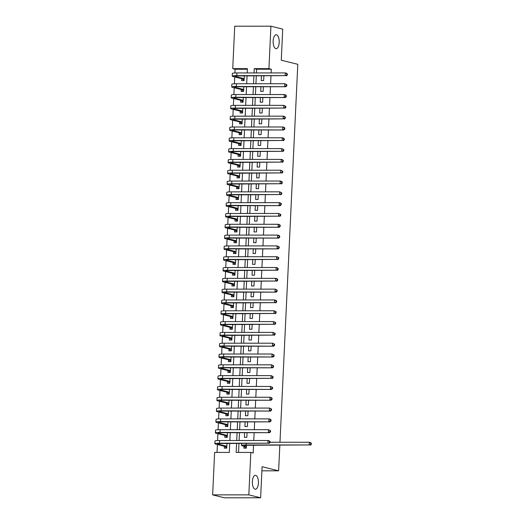 <?xml version="1.0" encoding="UTF-8"?>
<svg xmlns="http://www.w3.org/2000/svg" width="524" height="524" viewBox="0 0 524 524"><rect width="100%" height="100%" fill="white"/><g stroke="black" fill="none" stroke-linecap="round" stroke-linejoin="round"><path stroke-width="0.79" d="M275.84 48.64A6.963 3.039 -90 0 1 273.135 41.344A6.963 3.039 -90 0 1 276.168 34.761A6.963 3.039 -90 0 1 276.495 34.8A6.963 3.039 -90 0 1 279.2 42.097A6.963 3.039 -90 0 1 276.168 48.68A6.963 3.039 -90 0 1 275.84 48.64M255.064 489.187A6.963 3.039 -90 0 1 252.358 481.89A6.963 3.039 -90 0 1 255.391 475.307A6.963 3.039 -90 0 1 255.719 475.347A6.963 3.039 -90 0 1 258.43 482.643A6.963 3.039 -90 0 1 255.391 489.226A6.963 3.039 -90 0 1 255.064 489.187M279.829 445.256L278.624 470.814L262.098 466.707L260.631 497.787L224.436 497.8L212.633 494.866L214.63 452.435L229.309 452.428L229.728 443.507M247.38 69.227L235.093 69.234L234.916 72.98M234.732 76.949L234.405 83.788M234.221 87.757L233.894 94.602M233.711 98.571L233.39 105.416M233.2 109.378L232.879 116.223M232.689 120.193L232.368 127.037M232.178 131L231.857 137.845M231.673 141.814L231.346 148.659M231.163 152.622L230.835 159.466M230.652 163.436L230.331 170.28M230.141 174.243L229.82 181.088M229.63 185.057L229.309 191.902M229.119 195.865L228.798 202.709M228.608 206.679L228.287 213.523M228.104 217.493L227.776 224.331M227.593 228.3L227.272 235.145M227.082 239.114L226.761 245.953M226.571 249.922L226.25 256.767M226.06 260.736L225.739 267.581M225.549 271.543L225.228 278.388M225.045 282.357L224.717 289.202M224.534 293.165L224.213 300.01M224.023 303.979L223.702 310.824M223.512 314.786L223.191 321.631M223.001 325.601L222.68 332.445M222.49 336.408L222.169 343.253M221.986 347.222L221.659 354.067M221.475 358.03L221.148 364.874M220.964 368.844L220.643 375.688M220.453 379.658L220.132 386.496M219.942 390.465L219.622 397.31M219.432 401.279L219.111 408.124M218.927 412.087L218.6 418.931M218.416 422.901L218.089 429.746M217.905 433.708L217.584 440.553M217.394 444.522L217.021 452.435M235.093 69.234L232.735 68.644L234.732 26.213L270.928 26.2L268.923 68.631L254.251 68.637L254.048 72.934M261.437 75.928L261.214 80.572L263.657 80.572L263.88 75.928M260.926 86.742L260.703 91.386L263.153 91.386L263.369 86.735M260.415 97.549L260.192 102.193L262.642 102.193L262.858 97.549M259.904 108.363L259.688 113.007L262.131 113.007L262.347 108.363M259.393 119.171L259.177 123.821L261.62 123.815L261.843 119.171M258.882 129.985L258.666 134.629L261.109 134.629L261.332 129.985M258.371 140.792L258.155 145.443L260.598 145.436L260.821 140.792M257.867 151.606L257.644 156.25L260.094 156.25L260.31 151.606M257.356 162.414L257.133 167.064L259.583 167.064L259.799 162.414M256.845 173.228L256.629 177.872L259.072 177.872L259.288 173.228M256.334 184.035L256.118 188.686L258.561 188.686L258.777 184.035M255.823 194.849L255.607 199.493L258.05 199.493L258.273 194.849M255.312 205.657L255.096 210.307L257.539 210.307L257.762 205.657M254.808 216.471L254.585 221.115L257.035 221.115L257.251 216.471M254.297 227.285L254.075 231.929L256.524 231.929L256.74 227.278M253.786 238.093L253.564 242.736L256.013 242.736L256.229 238.093M253.275 248.907L253.059 253.551L255.502 253.551L255.719 248.907M252.764 259.714L252.548 264.358L254.992 264.358L255.214 259.714M252.254 270.528L252.037 275.172L254.481 275.172L254.703 270.528M251.749 281.336L251.527 285.986L253.976 285.98L254.192 281.336M251.238 292.15L251.016 296.794L253.465 296.794L253.682 292.15M250.727 302.957L250.505 307.608L252.954 307.601L253.171 302.957M250.217 313.771L250 318.415L252.444 318.415L252.66 313.771M249.706 324.579L249.489 329.229L251.933 329.229L252.155 324.579M249.195 335.393L248.979 340.037L251.422 340.037L251.644 335.393M248.69 346.2L248.468 350.851L250.911 350.851L251.134 346.2M248.179 357.014L247.957 361.658L250.407 361.658L250.623 357.014M247.669 367.822L247.446 372.472L249.896 372.472L250.112 367.822M247.158 378.636L246.942 383.28L249.385 383.28L249.601 378.636M246.647 389.45L246.431 394.094L248.874 394.094L249.097 389.443M246.136 400.257L245.92 404.901L248.363 404.901L248.586 400.257M245.632 411.071L245.409 415.715L247.852 415.715L248.075 411.071M245.121 421.879L244.898 426.523L247.348 426.523L247.564 421.879M244.61 432.693L244.387 437.337L246.837 437.337L247.053 432.693M224.403 446.265L224.318 448.151L226.761 448.151L226.977 443.507M224.914 435.451L224.822 437.344L227.272 437.344L227.488 432.693M225.425 424.643L225.333 426.529L227.783 426.529L227.999 421.886M225.936 413.829L225.844 415.722L228.294 415.722L228.51 411.071M226.447 403.015L226.355 404.908L228.798 404.908L229.021 400.264M226.951 392.207L226.866 394.1L229.309 394.1L229.532 389.45M227.462 381.393L227.377 383.286L229.82 383.286L230.036 378.642M227.973 370.586L227.888 372.479L230.331 372.479L230.547 367.828M228.484 359.772L228.392 361.665L230.842 361.665L231.058 357.021M228.995 348.964L228.903 350.857L231.353 350.851L231.569 346.207M229.505 338.15L229.414 340.043L231.857 340.043L232.08 335.399M230.01 327.343L229.925 329.236L232.368 329.229L232.591 324.585M230.521 316.529L230.436 318.422L232.879 318.422L233.101 313.778M231.032 305.721L230.946 307.608L233.39 307.608L233.606 302.964M231.543 294.907L231.451 296.8L233.901 296.8L234.117 292.156M232.053 284.1L231.962 285.986L234.411 285.986L234.628 281.342M232.564 273.286L232.473 275.179L234.916 275.179L235.138 270.528M233.075 262.472L232.983 264.365L235.427 264.365L235.649 259.721M233.58 251.664L233.494 253.557L235.938 253.557L236.16 248.907M234.09 240.85L234.005 242.743L236.448 242.743L236.665 238.099M234.601 230.043L234.51 231.936L236.959 231.936L237.176 227.285M235.112 219.228L235.021 221.121L237.47 221.121L237.686 216.478M235.623 208.421L235.531 210.314L237.975 210.314L238.197 205.663M236.134 197.607L236.042 199.5L238.486 199.5L238.708 194.856M236.638 186.799L236.553 188.692L238.996 188.686L239.219 184.042M237.149 175.985L237.064 177.878L239.507 177.878L239.723 173.234M237.66 165.178L237.569 167.071L240.018 167.064L240.234 162.42M238.171 154.364L238.079 156.257L240.529 156.257L240.745 151.613M238.682 143.556L238.59 145.443L241.033 145.443L241.256 140.799M239.193 132.742L239.101 134.635L241.544 134.635L241.767 129.985M239.697 121.935L239.612 123.821L242.055 123.821L242.278 119.177M240.208 111.121L240.123 113.014L242.566 113.014L242.782 108.363M240.719 100.307L240.627 102.2L243.077 102.2L243.293 97.556M241.23 89.499L241.138 91.392L243.588 91.392L243.804 86.742M241.741 78.685L241.649 80.578L244.092 80.578L244.315 75.934M236.573 443.507L236.154 452.428L250.826 452.422L253.19 453.011L253.551 445.262M253.78 440.501L254.147 432.686M254.291 429.693L254.657 421.879M254.795 418.879L255.168 411.065M255.306 408.072L255.679 400.257M255.817 397.257L256.184 389.443M256.328 386.45L256.695 378.636M256.839 375.636L257.205 367.822M257.349 364.828L257.716 357.014M257.854 354.014L258.227 346.2M258.365 343.207L258.738 335.386M258.876 332.393L259.242 324.579M259.387 321.579L259.753 313.765M259.897 310.771L260.264 302.957M260.408 299.957L260.775 292.143M260.913 289.15L261.286 281.336M261.424 278.336L261.797 270.522M261.935 267.528L262.301 259.714M262.445 256.714L262.812 248.9M262.956 245.907L263.323 238.093M263.467 235.093L263.834 227.278M263.972 224.285L264.345 216.471M264.482 213.471L264.856 205.657M264.993 202.664L265.36 194.849M265.504 191.85L265.871 184.035M266.015 181.042L266.382 173.221M266.526 170.228L266.893 162.414M267.037 159.414L267.404 151.6M267.541 148.606L267.915 140.792M268.052 137.792L268.419 129.978M268.563 126.985L268.93 119.171M269.074 116.171L269.441 108.357M269.585 105.363L269.952 97.549M270.096 94.549L270.463 86.735M270.6 83.742L270.974 75.928M271.111 72.928L271.288 69.22L256.616 69.227L256.439 72.934M256.295 75.928L255.928 83.742M255.791 86.742L255.417 94.556M255.28 97.549L254.906 105.363M254.769 108.363L254.402 116.177M254.258 119.171L253.891 126.991M253.747 129.985L253.38 137.799M253.236 140.792L252.869 148.613M252.732 151.606L252.358 159.42M252.221 162.42L251.847 170.234M251.71 173.228L251.343 181.042M251.199 184.042L250.832 191.856M250.688 194.849L250.321 202.664M250.177 205.663L249.81 213.478M249.673 216.471L249.3 224.285M249.162 227.285L248.789 235.099M248.651 238.093L248.284 245.907M248.14 248.907L247.773 256.721M247.629 259.714L247.263 267.528M247.118 270.528L246.752 278.342M246.614 281.336L246.241 289.156M246.103 292.15L245.73 299.964M245.592 302.964L245.225 310.778M245.081 313.771L244.715 321.585M244.57 324.585L244.204 332.399M244.06 335.393L243.693 343.207M243.555 346.207L243.182 354.021M243.044 357.014L242.671 364.828M242.533 367.828L242.167 375.643M242.023 378.636L241.656 386.45M241.512 389.45L241.145 397.264M241.001 400.257L240.634 408.072M240.49 411.071L240.123 418.886M239.985 421.879L239.612 429.693M239.475 432.693L239.108 440.507M238.964 443.501L238.544 452.428M243.968 446.258L243.883 448.151L246.326 448.144L246.463 445.276M270.928 26.2L282.731 29.134L281.27 60.214L297.796 64.321L279.973 442.256M261.902 470.821L278.624 470.814M260.631 497.787L248.828 494.859L212.633 494.866M271.288 69.22L268.923 68.631M250.826 452.422L248.828 494.859M253.911 75.928L253.537 83.742M253.4 86.742L253.033 94.556M252.889 97.549L252.522 105.37M252.378 108.363L252.011 116.177M251.867 119.177L251.5 126.991M251.363 129.985L250.989 137.799M250.852 140.799L250.479 148.613M250.341 151.606L249.974 159.42M249.83 162.42L249.463 170.234M249.319 173.228L248.952 181.042M248.808 184.042L248.442 191.856M248.297 194.849L247.931 202.664M247.793 205.663L247.42 213.478M247.282 216.471L246.915 224.285M246.771 227.285L246.404 235.099M246.26 238.093L245.894 245.907M245.749 248.907L245.383 256.721M245.239 259.714L244.872 267.535M244.734 270.528L244.361 278.342M244.223 281.342L243.857 289.156M243.712 292.15L243.346 299.964M243.202 302.964L242.835 310.778M242.691 313.771L242.324 321.585M242.18 324.585L241.813 332.399M241.675 335.393L241.302 343.207M241.164 346.207L240.798 354.021M240.654 357.014L240.287 364.828M240.143 367.828L239.776 375.643M239.632 378.636L239.265 386.45M239.121 389.45L238.754 397.264M238.617 400.257L238.243 408.072M238.106 411.071L237.732 418.886M237.595 421.879L237.228 429.7M237.084 432.693L236.717 440.507M247.204 72.934L247.407 68.637L232.735 68.644M229.866 440.507L230.239 432.693M230.377 429.7L230.743 421.886M230.888 418.886L231.254 411.071M231.398 408.078L231.765 400.264M231.909 397.264L232.276 389.45M232.42 386.457L232.787 378.642M232.925 375.643L233.298 367.828M233.435 364.835L233.809 357.021M233.946 354.021L234.313 346.207M234.457 343.213L234.824 335.399M234.968 332.399L235.335 324.585M235.479 321.592L235.846 313.771M235.983 310.778L236.357 302.964M236.494 299.964L236.868 292.15M237.005 289.156L237.372 281.342M237.516 278.342L237.883 270.528M238.027 267.535L238.394 259.721M238.538 256.721L238.905 248.907M239.042 245.913L239.416 238.099M239.553 235.099L239.927 227.285M240.064 224.292L240.431 216.478M240.575 213.478L240.942 205.663M241.086 202.67L241.453 194.856M241.597 191.856L241.964 184.042M242.101 181.049L242.474 173.234M242.612 170.234L242.985 162.42M243.123 159.427L243.49 151.606M243.634 148.613L244.001 140.799M244.145 137.799L244.512 129.985M244.656 126.991L245.022 119.177M245.167 116.177L245.533 108.363M245.671 105.37L246.044 97.556M246.182 94.556L246.549 86.742M246.693 83.748L247.059 75.934M256.616 69.227L254.251 68.637M246.418 446.258L244.787 445.852A5.437 0.531 2.7 0 1 244.243 445.59A5.437 0.531 2.7 0 1 247.315 445.262L309.18 444.948L246.136 444.968A8.155 0.793 -177.3 0 0 241.531 445.466A8.155 0.793 -177.3 0 0 242.337 445.852L246.411 446.376M245.841 448.086L244.446 446.376M310.843 444.228L311.315 444.345L311.367 443.265L310.896 443.147L310.843 444.228L309.18 444.948L309.311 442.249L270.011 442.263M310.896 443.147L309.311 442.249L310.49 442.544L311.367 443.265M311.315 444.345L310.359 445.243M226.761 448.092L224.881 446.382L226.846 446.382M226.853 446.258L218.135 444.097A5.437 0.531 2.7 0 1 217.598 443.841A5.437 0.531 2.7 0 1 220.669 443.507L267.862 443.199L219.484 443.212A8.155 0.793 -177.3 0 0 214.879 443.71A8.155 0.793 -177.3 0 0 215.692 444.097L224.881 446.382M269.526 442.479L269.998 442.597L270.05 441.516L269.572 441.398L269.526 442.479L267.862 443.199L267.987 440.501L219.615 440.514A8.155 0.793 -177.3 0 0 215.01 441.012L214.879 443.71M269.572 441.398L267.987 440.501L269.166 440.789L270.05 441.516M269.998 442.597L269.041 443.494M227.272 437.285L225.392 435.568L227.357 435.568M227.357 435.451L218.646 433.289A5.437 0.531 2.7 0 1 218.108 433.027A5.437 0.531 2.7 0 1 221.174 432.7L269.552 432.686L219.995 432.405A8.155 0.793 -177.3 0 0 215.39 432.903A8.155 0.793 -177.3 0 0 216.202 433.289L225.392 435.568M270.03 431.665L270.508 431.783L270.554 430.702L270.083 430.584L270.03 431.665L268.367 432.392L268.498 429.687L220.126 429.7A8.155 0.793 -177.3 0 0 215.521 430.197L215.39 432.903M270.083 430.584L268.498 429.687L270.554 430.702M270.508 431.783L269.552 432.686M227.783 426.471L225.896 424.761L227.861 424.754M227.868 424.637L219.156 422.475A5.437 0.531 2.7 0 1 218.619 422.22A5.437 0.531 2.7 0 1 221.685 421.886L270.057 421.872L220.506 421.591A8.155 0.793 -177.3 0 0 215.901 422.089A8.155 0.793 -177.3 0 0 216.713 422.475L225.896 424.761M270.541 420.857L271.013 420.975L271.065 419.894L270.594 419.776L270.541 420.857L268.877 421.578L269.009 418.879L220.637 418.892A8.155 0.793 -177.3 0 0 216.026 419.383L215.901 422.089M270.594 419.776L269.009 418.879L270.188 419.167L271.065 419.894M271.013 420.975L270.057 421.872M228.294 415.663L226.407 413.947L228.372 413.947M228.379 413.829L219.667 411.661A5.437 0.531 2.7 0 1 219.124 411.406A5.437 0.531 2.7 0 1 222.196 411.078L270.567 411.065L221.017 410.783A8.155 0.793 -177.3 0 0 216.412 411.281A8.155 0.793 -177.3 0 0 217.224 411.668L226.407 413.947M271.052 410.043L271.524 410.161L271.576 409.08L271.104 408.962L271.052 410.043L269.388 410.77L269.519 408.065L221.141 408.078A8.155 0.793 -177.3 0 0 216.536 408.576L216.412 411.281M271.104 408.962L269.519 408.065L271.576 409.08M271.524 410.161L270.567 411.065M228.805 404.849L226.918 403.133L228.883 403.133M228.89 403.015L220.178 400.853A5.437 0.531 2.7 0 1 219.635 400.598A5.437 0.531 2.7 0 1 222.707 400.264L271.078 400.251L221.528 399.969A8.155 0.793 -177.3 0 0 216.923 400.467A8.155 0.793 -177.3 0 0 217.729 400.853L226.918 403.133M271.563 399.236L272.035 399.354L272.087 398.273L271.615 398.155L271.563 399.236L269.899 399.956L270.024 397.257L221.652 397.271A8.155 0.793 -177.3 0 0 217.047 397.762L216.923 400.467M271.615 398.155L270.024 397.257L271.209 397.546L272.087 398.273M272.035 399.354L271.078 400.251M229.316 394.041L228.824 394.041L227.429 392.325L229.394 392.325M229.401 392.207L220.689 390.039A5.437 0.531 2.7 0 1 220.146 389.784A5.437 0.531 2.7 0 1 223.217 389.456L271.589 389.437L222.038 389.162A8.155 0.793 -177.3 0 0 217.434 389.653A8.155 0.793 -177.3 0 0 218.239 390.039L227.429 392.325M272.074 388.422L272.546 388.539L272.598 387.459L272.126 387.341L272.074 388.422L270.41 389.149L270.535 386.443L222.163 386.457A8.155 0.793 -177.3 0 0 217.558 386.954L217.434 389.653M272.126 387.341L270.535 386.443L272.598 387.459M272.546 388.539L271.589 389.437M229.82 383.227L227.94 381.511L229.905 381.511M229.912 381.393L221.194 379.232A5.437 0.531 2.7 0 1 220.656 378.976A5.437 0.531 2.7 0 1 223.728 378.642L270.921 378.335L222.543 378.348A8.155 0.793 -177.3 0 0 217.938 378.845A8.155 0.793 -177.3 0 0 218.75 379.232L227.94 381.511M272.585 377.614L273.056 377.732L273.109 376.651L272.631 376.533L272.585 377.614L270.921 378.335L271.046 375.629L222.674 375.649A8.155 0.793 -177.3 0 0 218.069 376.14L217.938 378.845M272.631 376.533L271.046 375.629L273.109 376.651M273.056 377.732L272.1 378.629M230.331 372.42L228.451 370.704L230.416 370.704M230.422 370.586L221.704 368.418A5.437 0.531 2.7 0 1 221.167 368.162A5.437 0.531 2.7 0 1 224.233 367.835L272.611 367.815L223.054 367.54A8.155 0.793 -177.3 0 0 218.449 368.031A8.155 0.793 -177.3 0 0 219.261 368.418L228.451 370.704M273.089 366.8L273.567 366.918L273.613 365.837L273.142 365.719L273.089 366.8L271.425 367.527L271.556 364.822L223.185 364.835A8.155 0.793 -177.3 0 0 218.58 365.333L218.449 368.031M273.142 365.719L271.556 364.822L273.613 365.837M273.567 366.918L272.611 367.815M230.842 361.606L228.962 359.89L230.92 359.89M230.927 359.772L222.215 357.61A5.437 0.531 2.7 0 1 221.678 357.348A5.437 0.531 2.7 0 1 224.744 357.021L273.122 357.008L223.565 356.726A8.155 0.793 -177.3 0 0 218.96 357.224A8.155 0.793 -177.3 0 0 219.772 357.61L228.962 359.89M273.6 355.993L274.072 356.11L274.124 355.03L273.652 354.912L273.6 355.993L271.936 356.713L272.067 354.008L223.696 354.028A8.155 0.793 -177.3 0 0 219.091 354.519L218.96 357.224M273.652 354.912L272.067 354.008L274.124 355.03M274.072 356.11L273.122 357.008M231.353 350.792L230.868 350.798L229.466 349.082L231.431 349.082M231.438 348.964L222.726 346.796A5.437 0.531 2.7 0 1 222.183 346.541A5.437 0.531 2.7 0 1 225.255 346.207L273.626 346.194L224.076 345.919A8.155 0.793 -177.3 0 0 219.471 346.41A8.155 0.793 -177.3 0 0 220.283 346.796L229.466 349.082M274.111 345.178L274.583 345.296L274.635 344.216L274.163 344.098L274.111 345.178L272.447 345.906L272.578 343.2L224.2 343.213A8.155 0.793 -177.3 0 0 219.595 343.711L219.471 346.41M274.163 344.098L272.578 343.2L274.635 344.216M274.583 345.296L273.626 346.194M231.863 339.984L229.977 338.268L231.942 338.268M231.949 338.15L223.237 335.989A5.437 0.531 2.7 0 1 222.693 335.727A5.437 0.531 2.7 0 1 225.765 335.399L272.958 335.091L224.586 335.105A8.155 0.793 -177.3 0 0 219.982 335.602A8.155 0.793 -177.3 0 0 220.787 335.989L229.977 338.268M274.622 334.371L275.093 334.482L275.146 333.402L274.674 333.29L274.622 334.371L272.958 335.091L273.083 332.386L224.711 332.406A8.155 0.793 -177.3 0 0 220.106 332.897L219.982 335.602M274.674 333.29L273.083 332.386L275.146 333.402M275.093 334.482L274.137 335.386M232.374 329.17L231.883 329.17L230.488 327.461L232.453 327.461M232.459 327.343L223.748 325.175A5.437 0.531 2.7 0 1 223.204 324.919A5.437 0.531 2.7 0 1 226.276 324.585L273.469 324.277L225.097 324.297A8.155 0.793 -177.3 0 0 220.493 324.788A8.155 0.793 -177.3 0 0 221.298 325.175L230.488 327.461M275.133 323.557L275.604 323.675L275.657 322.594L275.185 322.476L275.133 323.557L273.469 324.277L273.594 321.579L225.222 321.592A8.155 0.793 -177.3 0 0 220.617 322.09L220.493 324.788M275.185 322.476L273.594 321.579L275.657 322.594M275.604 323.675L274.648 324.572M232.879 318.363L230.999 316.647L232.964 316.647M232.97 316.529L224.252 314.367A5.437 0.531 2.7 0 1 223.715 314.105A5.437 0.531 2.7 0 1 226.787 313.778L273.98 313.47L225.602 313.483A8.155 0.793 -177.3 0 0 220.997 313.981A8.155 0.793 -177.3 0 0 221.809 314.367L230.999 316.647M275.644 312.749L276.115 312.861L276.168 311.78L275.69 311.662L275.644 312.749L273.98 313.47L274.104 310.765L225.733 310.778A8.155 0.793 -177.3 0 0 221.128 311.276L220.997 313.981M275.69 311.662L274.104 310.765L276.168 311.78M276.115 312.861L275.159 313.765M233.39 307.549L231.51 305.839L233.475 305.839M233.481 305.721L224.763 303.553A5.437 0.531 2.7 0 1 224.226 303.298A5.437 0.531 2.7 0 1 227.298 302.964L274.484 302.656L226.113 302.675A8.155 0.793 -177.3 0 0 221.508 303.167A8.155 0.793 -177.3 0 0 222.32 303.553L231.51 305.839M276.155 301.935L276.626 302.053L276.672 300.973L276.2 300.855L276.155 301.935L274.484 302.656L274.615 299.957L226.244 299.97A8.155 0.793 -177.3 0 0 221.639 300.468L221.508 303.167M276.2 300.855L274.615 299.957L275.794 300.252L276.672 300.973M276.626 302.053L275.67 302.951M233.901 296.741L232.021 295.025L233.986 295.025M233.986 294.907L225.274 292.746A5.437 0.531 2.7 0 1 224.737 292.484A5.437 0.531 2.7 0 1 227.802 292.156L276.181 292.143L226.623 291.861A8.155 0.793 -177.3 0 0 222.019 292.359A8.155 0.793 -177.3 0 0 222.831 292.746L232.021 295.025M276.659 291.121L277.131 291.239L277.183 290.158L276.711 290.041L276.659 291.121L274.995 291.848L275.126 289.143L226.754 289.156A8.155 0.793 -177.3 0 0 222.15 289.654L222.019 292.359M276.711 290.041L275.126 289.143L277.183 290.158M277.131 291.239L276.181 292.143M234.411 285.927L232.525 284.218L234.49 284.211M234.497 284.093L225.785 281.932A5.437 0.531 2.7 0 1 225.248 281.676A5.437 0.531 2.7 0 1 228.313 281.342L275.506 281.034L227.134 281.047A8.155 0.793 -177.3 0 0 222.53 281.545A8.155 0.793 -177.3 0 0 223.342 281.932L232.525 284.218M277.17 280.314L277.641 280.432L277.694 279.351L277.222 279.233L277.17 280.314L275.506 281.034L275.637 278.336L227.259 278.349A8.155 0.793 -177.3 0 0 222.654 278.847L222.53 281.545M277.222 279.233L275.637 278.336L276.816 278.624L277.694 279.351M277.641 280.432L276.685 281.329M234.922 275.12L233.036 273.404L235.001 273.404M235.007 273.286L226.296 271.118A5.437 0.531 2.7 0 1 225.752 270.862A5.437 0.531 2.7 0 1 228.824 270.535L276.017 270.227L227.645 270.24A8.155 0.793 -177.3 0 0 223.041 270.738A8.155 0.793 -177.3 0 0 223.846 271.124L233.036 273.404M277.681 269.5L278.152 269.618L278.205 268.537L277.733 268.419L277.681 269.5L276.017 270.227L276.141 267.522L227.77 267.535A8.155 0.793 -177.3 0 0 223.165 268.033L223.041 270.738M277.733 268.419L276.141 267.522L277.327 267.816L278.205 268.537M278.152 269.618L277.196 270.522M235.433 264.306L234.942 264.306L233.547 262.596L235.512 262.589M235.518 262.472L226.807 260.31A5.437 0.531 2.7 0 1 226.263 260.055A5.437 0.531 2.7 0 1 229.335 259.721L276.528 259.413L228.156 259.426A8.155 0.793 -177.3 0 0 223.552 259.924A8.155 0.793 -177.3 0 0 224.357 260.31L233.547 262.596M278.192 258.692L278.663 258.81L278.716 257.729L278.244 257.612L278.192 258.692L276.528 259.413L276.652 256.714L228.281 256.727A8.155 0.793 -177.3 0 0 223.676 257.219L223.552 259.924M278.244 257.612L276.652 256.714L277.838 257.002L278.716 257.729M278.663 258.81L277.707 259.708M235.944 253.498L235.453 253.498L234.058 251.782L236.023 251.782M236.029 251.664L227.311 249.496A5.437 0.531 2.7 0 1 226.774 249.241A5.437 0.531 2.7 0 1 229.846 248.913L278.218 248.893L228.661 248.618A8.155 0.793 -177.3 0 0 224.056 249.116A8.155 0.793 -177.3 0 0 224.868 249.503L234.058 251.782M278.702 247.878L279.174 247.996L279.227 246.915L278.748 246.797L278.702 247.878L277.039 248.605L277.163 245.9L228.792 245.913A8.155 0.793 -177.3 0 0 224.187 246.411L224.056 249.116M278.748 246.797L277.163 245.9L279.227 246.915M279.174 247.996L278.218 248.893M236.448 242.684L234.569 240.968L236.534 240.968M236.54 240.85L227.822 238.689A5.437 0.531 2.7 0 1 227.285 238.433A5.437 0.531 2.7 0 1 230.357 238.099L278.729 238.086L229.171 237.804A8.155 0.793 -177.3 0 0 224.567 238.302A8.155 0.793 -177.3 0 0 225.379 238.689L234.569 240.968M279.213 237.071L279.685 237.189L279.731 236.108L279.259 235.99L279.213 237.071L277.543 237.791L277.674 235.093L229.302 235.106A8.155 0.793 -177.3 0 0 224.698 235.597L224.567 238.302M279.259 235.99L277.674 235.093L278.853 235.381L279.731 236.108M279.685 237.189L278.729 238.086M236.959 231.877L235.079 230.16L237.044 230.16M237.044 230.043L228.333 227.874A5.437 0.531 2.7 0 1 227.796 227.619A5.437 0.531 2.7 0 1 230.861 227.292L279.24 227.272L229.682 226.997A8.155 0.793 -177.3 0 0 225.078 227.488A8.155 0.793 -177.3 0 0 225.89 227.874L235.079 230.16M279.718 226.257L280.189 226.375L280.242 225.294L279.77 225.176L279.718 226.257L278.054 226.984L278.185 224.279L229.813 224.292A8.155 0.793 -177.3 0 0 225.209 224.789L225.078 227.488M279.77 225.176L278.185 224.279L279.364 224.573L280.242 225.294M280.189 226.375L279.24 227.272M237.47 221.062L235.584 219.346L237.549 219.346M237.555 219.228L228.844 217.067A5.437 0.531 2.7 0 1 228.307 216.805A5.437 0.531 2.7 0 1 231.372 216.478L278.565 216.17L230.193 216.183A8.155 0.793 -177.3 0 0 225.589 216.681A8.155 0.793 -177.3 0 0 226.401 217.067L235.584 219.346M280.229 215.449L280.7 215.567L280.753 214.486L280.281 214.368L280.229 215.449L278.565 216.17L278.696 213.464L230.318 213.484A8.155 0.793 -177.3 0 0 225.713 213.975L225.589 216.681M280.281 214.368L278.696 213.464L280.753 214.486M280.7 215.567L279.744 216.464M237.981 210.255L236.095 208.539L238.06 208.539M238.066 208.421L229.355 206.253A5.437 0.531 2.7 0 1 228.811 205.998A5.437 0.531 2.7 0 1 231.883 205.67L280.255 205.65L230.704 205.375A8.155 0.793 -177.3 0 0 226.099 205.867A8.155 0.793 -177.3 0 0 226.905 206.253L236.095 208.539M280.74 204.635L281.211 204.753L281.264 203.672L280.792 203.554L280.74 204.635L279.076 205.362L279.2 202.657L230.829 202.67A8.155 0.793 -177.3 0 0 226.224 203.168L226.099 205.867M280.792 203.554L279.2 202.657L280.386 202.952L281.264 203.672M281.211 204.753L280.255 205.65M238.492 199.441L238.001 199.441L236.606 197.725L238.571 197.725M238.577 197.607L229.866 195.445A5.437 0.531 2.7 0 1 229.322 195.183A5.437 0.531 2.7 0 1 232.394 194.856L279.587 194.548L231.215 194.561A8.155 0.793 -177.3 0 0 226.61 195.059A8.155 0.793 -177.3 0 0 227.416 195.445L236.606 197.725M281.25 193.828L281.722 193.946L281.774 192.858L281.303 192.747L281.25 193.828L279.587 194.548L279.711 191.843L231.339 191.863A8.155 0.793 -177.3 0 0 226.735 192.354L226.61 195.059M281.303 192.747L279.711 191.843L281.774 192.858M281.722 193.946L280.766 194.843M239.003 188.627L238.512 188.627L237.117 186.917L239.082 186.917M239.088 186.799L230.37 184.631A5.437 0.531 2.7 0 1 229.833 184.376A5.437 0.531 2.7 0 1 232.905 184.042L280.098 183.741L231.719 183.754A8.155 0.793 -177.3 0 0 227.115 184.245A8.155 0.793 -177.3 0 0 227.927 184.631L237.117 186.917M281.761 183.014L282.233 183.131L282.285 182.051L281.814 181.933L281.761 183.014L280.098 183.741L280.222 181.035L231.85 181.049A8.155 0.793 -177.3 0 0 227.246 181.546L227.115 184.245M281.814 181.933L280.222 181.035L281.401 181.33L282.285 182.051M282.233 183.131L281.277 184.029M239.507 177.819L237.627 176.103L239.592 176.103M239.599 175.985L230.881 173.824A5.437 0.531 2.7 0 1 230.344 173.562A5.437 0.531 2.7 0 1 233.416 173.234L280.609 172.927L232.23 172.94A8.155 0.793 -177.3 0 0 227.626 173.437A8.155 0.793 -177.3 0 0 228.438 173.824L237.627 176.103M282.272 172.206L282.744 172.317L282.79 171.237L282.318 171.125L282.272 172.206L280.609 172.927L280.733 170.221L232.361 170.241A8.155 0.793 -177.3 0 0 227.757 170.732L227.626 173.437M282.318 171.125L280.733 170.221L282.79 171.237M282.744 172.317L281.788 173.221M240.018 167.005L238.138 165.296L240.103 165.296M240.103 165.178L231.392 163.01A5.437 0.531 2.7 0 1 230.855 162.754A5.437 0.531 2.7 0 1 233.92 162.42L281.113 162.113L232.741 162.132A8.155 0.793 -177.3 0 0 228.137 162.623A8.155 0.793 -177.3 0 0 228.949 163.01L238.138 165.296M282.777 161.392L283.255 161.51L283.301 160.429L282.829 160.311L282.777 161.392L281.113 162.113L281.244 159.414L232.872 159.427A8.155 0.793 -177.3 0 0 228.268 159.925L228.137 162.623M282.829 160.311L281.244 159.414L282.423 159.709L283.301 160.429M283.255 161.51L282.298 162.407M240.529 156.198L238.643 154.482L240.608 154.482M240.614 154.364L231.903 152.202A5.437 0.531 2.7 0 1 231.366 151.94A5.437 0.531 2.7 0 1 234.431 151.613L281.624 151.305L233.252 151.318A8.155 0.793 -177.3 0 0 228.647 151.816A8.155 0.793 -177.3 0 0 229.46 152.202L238.643 154.482M283.288 150.585L283.759 150.696L283.812 149.615L283.34 149.497L283.288 150.585L281.624 151.305L281.755 148.6L233.377 148.613A8.155 0.793 -177.3 0 0 228.772 149.111L228.647 151.816M283.34 149.497L281.755 148.6L283.812 149.615M283.759 150.696L282.803 151.6M241.04 145.384L239.154 143.674L241.119 143.674M241.125 143.556L232.414 141.388A5.437 0.531 2.7 0 1 231.87 141.133A5.437 0.531 2.7 0 1 234.942 140.799L282.135 140.491L233.763 140.511A8.155 0.793 -177.3 0 0 229.158 141.002A8.155 0.793 -177.3 0 0 229.964 141.388L239.154 143.674M283.798 139.77L284.27 139.888L284.322 138.808L283.851 138.69L283.798 139.77L282.135 140.491L282.259 137.792L233.887 137.805A8.155 0.793 -177.3 0 0 229.283 138.303L229.158 141.002M283.851 138.69L282.259 137.792L283.445 138.087L284.322 138.808M284.27 139.888L283.314 140.786M241.551 134.576L241.06 134.576L239.665 132.86L241.63 132.86M241.636 132.742L232.925 130.581A5.437 0.531 2.7 0 1 232.381 130.319A5.437 0.531 2.7 0 1 235.453 129.991L283.825 129.978L234.274 129.697A8.155 0.793 -177.3 0 0 229.669 130.194A8.155 0.793 -177.3 0 0 230.475 130.581L239.665 132.86M284.309 128.956L284.781 129.074L284.833 127.994L284.362 127.876L284.309 128.956L282.646 129.683L282.77 126.978L234.398 126.991A8.155 0.793 -177.3 0 0 229.794 127.489L229.669 130.194M284.362 127.876L282.77 126.978L283.956 127.273L284.833 127.994M284.781 129.074L283.825 129.978M242.062 123.762L241.571 123.762L240.175 122.053L242.14 122.046M242.147 121.928L233.435 119.767A5.437 0.531 2.7 0 1 232.892 119.511A5.437 0.531 2.7 0 1 235.964 119.177L283.156 118.869L234.785 118.883A8.155 0.793 -177.3 0 0 230.174 119.38A8.155 0.793 -177.3 0 0 230.986 119.767L240.175 122.053M284.82 118.149L285.292 118.267L285.344 117.186L284.873 117.068L284.82 118.149L283.156 118.869L283.281 116.171L234.909 116.184A8.155 0.793 -177.3 0 0 230.305 116.682L230.174 119.38M284.873 117.068L283.281 116.171L284.46 116.459L285.344 117.186M285.292 118.267L284.336 119.164M242.566 112.955L240.686 111.239L242.651 111.239M242.658 111.121L233.94 108.953A5.437 0.531 2.7 0 1 233.403 108.697A5.437 0.531 2.7 0 1 236.475 108.37L283.667 108.062L235.289 108.075A8.155 0.793 -177.3 0 0 230.684 108.573A8.155 0.793 -177.3 0 0 231.497 108.959L240.686 111.239M285.331 107.335L285.803 107.453L285.849 106.372L285.377 106.254L285.331 107.335L283.667 108.062L283.792 105.357L235.42 105.37A8.155 0.793 -177.3 0 0 230.815 105.868L230.684 108.573M285.377 106.254L283.792 105.357L285.849 106.372M285.803 107.453L284.846 108.357M243.077 102.141L241.197 100.425L243.162 100.425M243.162 100.307L234.451 98.145A5.437 0.531 2.7 0 1 233.914 97.89A5.437 0.531 2.7 0 1 236.979 97.556L285.357 97.543L235.8 97.261A8.155 0.793 -177.3 0 0 231.195 97.759A8.155 0.793 -177.3 0 0 232.008 98.145L241.197 100.425M285.835 96.527L286.314 96.645L286.359 95.565L285.888 95.447L285.835 96.527L284.172 97.248L284.303 94.549L235.931 94.562A8.155 0.793 -177.3 0 0 231.326 95.054L231.195 97.759M285.888 95.447L284.303 94.549L285.482 94.837L286.359 95.565M286.314 96.645L285.357 97.543M243.588 91.333L241.702 89.617L243.667 89.617M243.673 89.499L234.962 87.331A5.437 0.531 2.7 0 1 234.424 87.076A5.437 0.531 2.7 0 1 237.49 86.748L285.862 86.729L236.311 86.453A8.155 0.793 -177.3 0 0 231.706 86.951A8.155 0.793 -177.3 0 0 232.518 87.338L241.702 89.617M286.346 85.713L286.818 85.831L286.87 84.75L286.399 84.633L286.346 85.713L284.683 86.44L284.814 83.735L236.435 83.748A8.155 0.793 -177.3 0 0 231.831 84.246L231.706 86.951M286.399 84.633L284.814 83.735L286.87 84.75M286.818 85.831L285.862 86.729M244.099 80.519L242.212 78.803L244.177 78.803M244.184 78.685L235.472 76.524A5.437 0.531 2.7 0 1 234.929 76.268A5.437 0.531 2.7 0 1 238.001 75.934L285.194 75.626L236.822 75.639A8.155 0.793 -177.3 0 0 232.217 76.137A8.155 0.793 -177.3 0 0 233.023 76.524L242.212 78.803M286.857 74.906L287.329 75.024L287.381 73.943L286.91 73.825L286.857 74.906L285.194 75.626L285.318 72.928L236.946 72.941A8.155 0.793 -177.3 0 0 232.342 73.432L232.217 76.137M286.91 73.825L285.318 72.928L286.504 73.216L287.381 73.943M287.329 75.024L286.373 75.921M244.787 445.852L244.806 445.387M246.136 444.968L246.201 443.501M218.135 444.097L218.161 443.631M219.484 443.212L219.615 440.514M218.646 433.289L218.672 432.824M219.995 432.405L220.126 429.7M219.156 422.475L219.176 422.01M220.506 421.591L220.637 418.892M219.667 411.661L219.687 411.202M221.017 410.783L221.141 408.078M220.178 400.853L220.198 400.388M221.528 399.969L221.652 397.271M220.689 390.039L220.709 389.581M222.038 389.162L222.163 386.457M221.194 379.232L221.22 378.767M222.543 378.348L222.674 375.649M221.704 368.418L221.731 367.959M223.054 367.54L223.185 364.835M222.215 357.61L222.235 357.145M223.565 356.726L223.696 354.028M222.726 346.796L222.746 346.338M224.076 345.919L224.2 343.213M223.237 335.989L223.257 335.524M224.586 335.105L224.711 332.406M223.748 325.175L223.768 324.71M225.097 324.297L225.222 321.592M224.252 314.367L224.279 313.902M225.602 313.483L225.733 310.778M224.763 303.553L224.789 303.088M226.113 302.675L226.244 299.97M225.274 292.746L225.294 292.281M226.623 291.861L226.754 289.156M225.785 281.932L225.805 281.467M227.134 281.047L227.259 278.349M226.296 271.118L226.316 270.659M227.645 270.24L227.77 267.535M226.807 260.31L226.827 259.845M228.156 259.426L228.281 256.727M227.311 249.496L227.337 249.038M228.661 248.618L228.792 245.913M227.822 238.689L227.848 238.224M229.171 237.804L229.302 235.106M228.333 227.874L228.353 227.416M229.682 226.997L229.813 224.292M228.844 217.067L228.864 216.602M230.193 216.183L230.318 213.484M229.355 206.253L229.374 205.794M230.704 205.375L230.829 202.67M229.866 195.445L229.885 194.98M231.215 194.561L231.339 191.863M230.37 184.631L230.396 184.173M231.719 183.754L231.85 181.049M230.881 173.824L230.907 173.359M232.23 172.94L232.361 170.241M231.392 163.01L231.418 162.545M232.741 162.132L232.872 159.427M231.903 152.202L231.922 151.737M233.252 151.318L233.377 148.613M232.414 141.388L232.433 140.923M233.763 140.511L233.887 137.805M232.925 130.581L232.944 130.116M234.274 129.697L234.398 126.991M233.435 119.767L233.455 119.302M234.785 118.883L234.909 116.184M233.94 108.953L233.966 108.494M235.289 108.075L235.42 105.37M234.451 98.145L234.477 97.68M235.8 97.261L235.931 94.562M234.962 87.331L234.981 86.873M236.311 86.453L236.435 83.748M235.472 76.524L235.492 76.059M236.822 75.639L236.946 72.941M241.531 445.466L241.623 443.501"/></g></svg>
